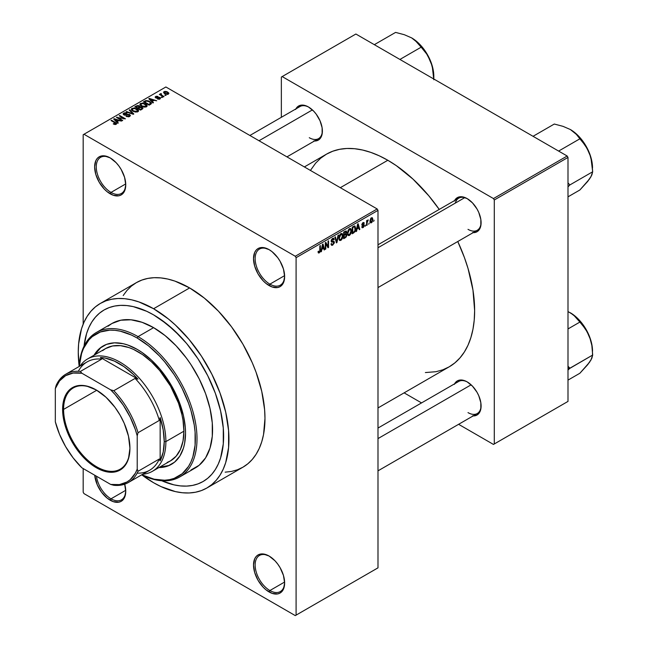 <?xml version="1.0" encoding="UTF-8"?>
<svg xmlns="http://www.w3.org/2000/svg" width="648" height="648" viewBox="0 0 648 648"><rect width="100%" height="100%" fill="white"/><g stroke="black" fill="none" stroke-linecap="round" stroke-linejoin="round"><path stroke-width="0.97" d="M269.487 249.877A20.849 12.037 -120 0 0 255.15 258.844A20.849 12.037 -120 0 0 269.892 284.148L269.074 285.566A22.008 12.709 60 0 1 253.514 258.609A22.008 12.709 60 0 1 269.074 249.626L263.12 247.56L260.431 247.666L258.066 248.54L256.13 250.144L254.696 252.42L253.514 258.609L254.696 266.174L258.066 273.95L263.12 280.762L266.036 283.468L272.111 286.975L277.717 287.526L280.074 286.651L282.01 285.047L283.451 282.771L284.634 276.583L283.451 269.017L280.074 261.241L277.717 257.645L272.111 251.724L269.074 249.626A22.008 12.709 60 0 1 284.634 276.583A22.008 12.709 60 0 1 269.074 285.566L269.892 284.148A20.849 12.037 60 0 1 256.268 265.777A20.849 12.037 60 0 1 259.467 249.067A20.849 12.037 60 0 1 269.487 249.877M269.487 556.268A20.849 12.037 -120 0 0 255.15 565.242A20.849 12.037 -120 0 0 269.892 590.539L269.074 591.956A22.008 12.709 60 0 1 253.514 565.007A22.008 12.709 60 0 1 269.074 556.025L263.12 553.951L258.066 554.931L256.13 556.543L254.696 558.819L253.514 565.007L254.696 572.565L258.066 580.341L263.12 587.153L266.036 589.858L272.111 593.365L277.717 593.924L280.074 593.05L282.01 591.446L283.451 589.17L284.634 582.973L283.451 575.416L280.074 567.64L277.717 564.044L275.027 560.828L269.074 556.025A22.008 12.709 60 0 1 284.634 582.973A22.008 12.709 60 0 1 269.074 591.956L269.892 590.539A20.849 12.037 60 0 1 256.268 572.168A20.849 12.037 60 0 1 259.467 555.466A20.849 12.037 60 0 1 269.487 556.268M124.716 484.186A22.008 12.709 60 0 1 125.753 491.249A22.008 12.709 60 0 1 110.192 500.232L111.011 498.814A20.849 12.037 -120 0 0 125.744 490.763A20.849 12.037 60 0 1 121.435 499.843A20.849 12.037 60 0 1 111.011 498.814L125.736 490.309L111.011 498.814A20.849 12.037 60 0 1 96.479 476.231A20.849 12.037 -120 0 0 111.011 498.814L110.192 500.232A22.008 12.709 60 0 1 94.721 475.219L97.257 484.777L101.55 492.213L107.155 498.134L113.23 501.641L118.835 502.192L121.192 501.317L123.128 499.713L124.57 497.437L125.753 491.249L124.57 483.683M110.606 158.144A20.849 12.037 -120 0 0 96.269 167.119A20.849 12.037 -120 0 0 111.011 192.416L110.192 193.833A22.008 12.709 60 0 1 94.632 166.884A22.008 12.709 60 0 1 110.192 157.901L104.239 155.828L99.193 156.808L97.257 158.42L95.815 160.696L94.632 166.884L95.815 174.442L99.193 182.218L104.239 189.03L107.155 191.735L113.23 195.242L118.835 195.801L121.192 194.927L123.128 193.323L124.57 191.047L125.753 184.85L124.57 177.293L121.192 169.517L118.835 165.92L116.146 162.705L110.192 157.901A22.008 12.709 60 0 1 125.753 184.85A22.008 12.709 60 0 1 110.192 193.833L111.011 192.416A20.849 12.037 60 0 1 97.394 174.045A20.849 12.037 60 0 1 100.586 157.343A20.849 12.037 60 0 1 110.606 158.144M377.995 244.782L458.735 198.167A18.533 10.7 60 0 1 467.597 198.863A18.533 10.7 -120 0 0 455.309 203.099M454.588 200.564A19.691 11.364 60 0 1 467.176 198.612L461.854 196.757L459.448 196.854L455.601 199.074L454.321 201.107M295.869 108.929A19.691 11.364 60 0 1 308.464 106.977L305.751 105.721L300.729 105.219L296.889 107.438L295.601 109.48M454.588 383.827A19.691 11.364 60 0 1 467.176 381.883L464.462 380.619L459.448 380.125L457.334 380.903L454.321 384.377M125.736 183.919L111.011 192.416L125.736 183.919M284.61 582.042L269.892 590.539L284.61 582.042M284.61 275.643L269.892 284.148L284.61 275.643M84.054 346.162A99.023 57.17 60 0 1 104.085 309.979A99.023 57.17 60 0 1 153.6 314.879L167.257 324.324L180.395 336.506L186.608 343.481L198.021 358.879L207.725 375.694L215.355 393.271L220.604 410.945L223.285 428.045L223.285 443.888L220.604 457.893L218.287 464.025L215.355 469.5L211.815 474.271L207.725 478.281L203.108 481.496L198.021 483.878L192.497 485.425L186.608 486.097L180.395 485.903L173.923 484.842L161.757 480.751L173.923 484.842L180.395 485.903L186.608 486.097L192.497 485.425L198.021 483.878L203.108 481.496A99.023 57.17 60 0 1 161.757 480.751A99.023 57.17 60 0 0 203.108 481.496L207.725 478.281L211.815 474.271L215.355 469.5L218.287 464.025L220.604 457.893L222.272 451.154L223.285 443.888L223.285 428.045L220.604 410.945L218.287 402.141L215.355 393.271L207.725 375.694L198.021 358.879L192.497 350.965L186.608 343.481L173.923 330.099L160.461 319.229L153.6 314.879A99.023 57.17 60 0 1 218.287 402.141A99.023 57.17 60 0 1 203.108 481.496L203.108 481.496A99.023 57.17 60 0 0 218.287 402.141A99.023 57.17 60 0 0 153.6 314.879L146.732 311.307L153.6 314.879A99.023 57.17 60 0 0 104.085 309.979L109.18 307.589L114.696 306.05L120.593 305.37L126.806 305.564L133.269 306.626L146.732 311.307L133.269 306.626L126.806 305.564L120.593 305.37L114.696 306.05L109.18 307.589L104.085 309.979L99.468 313.187L104.085 309.979A99.023 57.17 60 0 0 84.054 346.162L86.589 333.574L88.906 327.442L91.846 321.967L95.378 317.204L99.468 313.187L95.378 317.204L91.846 321.967L88.906 327.442L86.589 333.574L84.054 346.162M225.148 472.165L231.49 471.436L237.427 469.776L242.911 467.208A106.556 61.52 -120 0 0 259.241 381.826A106.556 61.52 -120 0 0 189.629 287.931L153.6 308.731A106.556 61.52 60 0 1 223.212 402.627A106.556 61.52 60 0 1 206.874 488.009A106.556 61.52 60 0 1 153.6 482.736A106.556 61.52 60 0 1 141.758 474.814L153.6 482.736L160.979 486.583L175.47 491.613L182.428 492.755L189.119 492.966L195.461 492.237L201.398 490.585L206.874 488.009L211.839 484.55L216.246 480.241L220.045 475.106L223.204 469.217L225.698 462.615L228.582 447.549L228.582 430.499L225.698 412.104L220.045 393.085L211.839 374.163L201.398 356.076L189.119 339.512L175.47 325.11L168.294 318.889L153.6 308.731L189.629 287.931L174.936 281.111L167.759 279.045L160.801 277.903L154.119 277.692L147.776 278.421L141.831 280.082L136.355 282.649L131.39 286.108L126.984 290.426L123.185 295.553M304.366 166.933L326.438 154.184A122.772 70.883 -120 0 1 387.82 160.267L396.333 165.661L413.019 179.132L428.741 195.728L439.239 209.426A122.772 70.883 -120 0 0 387.82 160.267L340.322 187.685L387.82 160.267L379.315 155.836L370.883 152.418L362.621 150.036L354.602 148.716L346.899 148.473L339.593 149.315L332.748 151.227L326.438 154.184L320.72 158.169L315.641 163.142L310.424 170.424M377.995 407.94L449.202 366.825A122.772 70.883 -120 0 0 457.772 241.518L464.381 257.459L468.026 268.45L472.967 290.11L474.636 310.627L474.215 320.209L472.967 329.216L470.894 337.567L468.026 345.173L464.381 351.961L459.999 357.866L454.928 362.839L449.21 366.825L442.892 369.789L436.047 371.701L425.372 372.56M377.995 428.053L458.735 381.437A18.533 10.7 60 0 1 467.597 382.126M249.885 135.472L300.016 106.531A18.533 10.7 60 0 1 308.877 107.228M377.995 567.842L377.995 210.381L296.096 257.669L296.096 615.13L377.995 567.842L295.277 615.6L83.989 493.614L83.171 492.197L83.171 468.553L83.171 492.197L83.989 493.614L295.277 615.6L377.995 567.842L377.995 210.381L377.177 208.964L295.277 256.252L83.989 134.258L165.88 86.978L377.177 208.964L377.995 210.381L296.096 257.669L296.096 615.13L377.995 567.842M369.206 223.025L368.688 224.265L369.206 223.025M367.124 222.677L367.124 225.172L366.606 225.472L366.606 220.66L367.124 220.361L367.124 221.122L368.242 219.883L367.124 222.677L368.242 219.883L367.124 221.122L367.124 220.361L366.606 220.66L366.606 225.472L367.124 225.172L366.606 224.872L367.124 225.172L367.124 222.677L366.606 222.377L367.124 222.677M365.634 225.083L365.116 226.33L365.634 225.083M364.298 225.334L363.544 227.221L362.119 227.699L361.762 226.808L362.289 226.419L362.912 226.986L363.763 225.917L363.641 225.399L361.932 225.204L362.548 222.993L364.022 222.653L364.225 223.325L363.034 223.325L362.37 224.402L363.99 224.483L364.298 225.334L363.99 224.483L362.362 224.297L363.026 223.325L364.225 223.325L363.884 222.523L363.01 222.645L361.835 224.694L363.771 225.755L363.074 226.905L362.289 226.419L361.762 226.808L362.192 227.74L363.034 227.618L361.778 226.889L363.034 227.618L364.298 225.334L362.953 224.564L364.298 225.334M357.032 229.019L356.027 231.579L357.615 224.038L358.166 223.722L359.826 229.384L359.284 229.7L358.83 227.983L357.032 229.019L358.83 227.983L359.284 229.7L359.826 229.384L358.166 223.722L357.615 224.038L356.027 231.579L356.578 231.263L356.149 231.012L356.578 231.263L357.032 229.019L356.619 228.785L357.032 229.019M347.984 235.273L349.483 235.443L347.571 234.341L349.483 235.443L348.26 235.532L347.587 234.406L348.008 230.469L349.353 228.728L350.819 228.639L351.467 230.332L351.111 233.223L349.483 235.443L350.973 233.572L351.491 230.891L350.673 228.541L349.483 228.647L347.466 233.296L348.3 235.556M339.422 240.214L340.921 240.384L339.009 239.282L340.921 240.384L339.698 240.473L339.026 239.355L339.447 235.41L340.791 233.669L342.257 233.588L342.905 235.281L342.549 238.164L340.921 240.384L342.411 238.513L342.93 235.84L342.112 233.491L340.921 233.596L338.904 238.237L339.738 240.497M319.213 252.145L318.581 251.132L318.063 251.521L318.371 252.939L319.189 252.931L318.119 252.315L319.189 252.931L318.371 252.939L318.063 251.521L318.581 251.132L319.027 252.218L319.739 251.44L319.845 245.843L320.371 245.543L320.185 251.594L319.189 252.931L320.371 250.039L320.371 245.543L319.845 245.843L319.772 251.319L319.213 252.145L318.063 251.732M321.886 249.31L320.89 251.861L322.477 244.328L323.02 244.013L324.689 249.674L324.138 249.99L323.692 248.273L321.886 249.31L323.692 248.273L324.138 249.99L324.689 249.674L323.02 244.013L322.477 244.328L320.89 251.861L321.44 251.546L321.011 251.303L321.44 251.546L321.886 249.31L321.481 249.075L321.886 249.31M325.806 243.729L325.806 249.026L325.28 249.326L325.28 242.708L325.839 242.384L328.034 246.426L328.034 241.121L328.56 240.813L328.56 247.439L328.001 247.763L325.806 243.729L328.001 247.763L328.56 247.439L328.56 240.813L328.034 241.121L328.034 246.426L325.839 242.384L325.28 242.708L325.28 249.326L325.806 249.026L325.28 248.727L325.806 249.026L325.806 243.729L325.28 243.429L325.806 243.729M332.667 239.136L333.696 239.825L334.214 239.444L332.513 238.456L334.214 239.444L333.736 238.221L332.651 238.367L331.16 241.04L331.582 242.06L332.546 242.06L331.177 241.267L333.841 242.563L332.789 244.304L331.914 244.409L331.533 243.478L331.015 243.867L331.565 245.268L332.74 245.106L334.368 242.247L332.716 241.299L334.368 242.247L334.255 243.057L332.562 245.203L331.719 245.333L331.12 244.644L331.533 243.478L331.873 244.385L332.537 244.426L333.809 242.935L333.607 241.971L331.76 242.133L331.25 241.639L331.379 239.906L332.343 238.569L333.574 238.156L334.214 239.444L333.696 239.825L333.347 238.999L332.473 239.258L331.768 241.234L333.923 241.202L334.368 242.247L333.574 241.129L331.849 241.34L332.667 239.136L333.38 239.023L332.456 238.488M338.556 235.046L336.92 242.611L336.417 242.903L334.87 237.176L335.405 236.86L336.636 241.996L338.013 235.362L338.556 235.046L338.013 235.362L336.636 241.996L335.405 236.86L334.87 237.176L336.417 242.903L336.92 242.611L336.223 242.206L336.92 242.611L338.556 235.046M346.874 234.916L346.243 236.974L343.675 238.707L343.675 232.089L346.34 230.988L346.721 232.195L346.162 233.709L346.874 234.916L346.162 233.709L346.729 231.992L346.299 230.963L343.675 232.089L343.675 238.707L345.287 237.776L344.615 237.395L345.287 237.776L346.874 234.916L345.206 233.952L346.874 234.916M355.736 228.404L354.918 231.798L352.237 233.766L352.237 227.148L354.861 225.974L355.736 228.404L354.521 225.95L352.237 227.148L352.237 233.766L353.759 232.883L353.095 232.502L353.759 232.883L355.736 228.404L355.185 228.088L355.736 228.404M372.859 219.405L372.106 222.143L370.575 222.896L369.951 221.13L370.721 218.433L372.349 217.76L372.859 219.405L372.292 217.72L371.409 217.801L369.951 221.13L370.526 222.871L371.409 222.782L370.024 221.989L371.409 222.782L372.859 219.405L372.284 219.073L372.859 219.405M374.123 220.182L373.604 221.43L374.123 220.182M83.171 134.735L83.171 324.17L83.171 134.735L83.989 134.258L295.277 256.252L296.096 257.669L295.277 256.252L377.177 208.964L165.88 86.978L83.171 134.735M166.107 95.361L164.762 95.183L166.107 95.361M162.535 97.419L161.19 97.249L162.535 97.419M153.479 102.651L152.215 101.404L154.013 100.359L156.727 100.772L149.332 98.423L148.781 98.739L152.928 102.967L153.479 102.651L152.215 101.404L154.013 100.359L156.727 100.772L149.332 98.423L148.781 98.739L152.928 102.967L153.479 102.651M144.059 107.139L146.845 106.499L147.12 105.608L146.27 104.433L142.795 103.024L140.146 103.729L139.936 104.733L140.648 105.673L144.059 107.139L146.448 106.79L147.064 105.422L145.525 103.939L140.576 103.397L139.879 104.377L141.572 106.296L144.059 107.139M135.497 112.08L138.283 111.448L138.559 110.549L137.919 109.561L134.233 107.965L131.584 108.67L131.374 109.674L132.087 110.614L135.497 112.08L137.886 111.739L138.502 110.371L136.963 108.88L132.014 108.338L131.317 109.318L133.01 111.245L135.497 112.08M129.713 116.454L130.434 115.506L129.219 114.34L125.194 114.834L124.06 114.34L124.424 113.489L126.571 113.538L126.668 113.027L124.497 112.817L123.12 113.756L124.473 115.15L129.163 114.866L129.592 115.457L128.952 116.114L126.052 116.332L128.62 116.834L130.434 115.547L129.673 114.558L124.367 114.591L124.424 113.489L127.016 113.198L123.736 113.117L123.096 113.943L123.825 114.874L129.163 114.866L129.09 116.041L126.052 116.332L129.713 116.454M118.333 122.942L117.069 121.694L118.876 120.65L121.581 121.063L114.186 118.714L113.643 119.029L117.79 123.258L118.333 122.942L117.069 121.694L118.876 120.65L121.581 121.063L114.186 118.714L113.643 119.029L117.79 123.258L118.333 122.942M116.162 124.278L115.425 122.496L115.425 123.12L115.425 122.496L111.537 120.245L111.537 120.852L111.537 120.245L111.011 120.544L115.644 123.306L115.514 124.513L115.514 123.881L113.692 123.557L113.692 124.133L113.692 123.557L113.246 123.898L115.603 124.497L116.535 123.962L116.494 123.323L111.537 120.245L111.011 120.544L115.7 123.379L115.295 123.971L113.692 123.557L113.424 124.003L114.939 124.521L116.624 123.679M122.699 120.415L118.114 117.766L125.453 118.827L119.726 115.522L119.2 115.822L123.8 118.471L116.446 117.409L122.18 120.722L122.699 120.415L118.114 117.766L125.453 118.827L119.726 115.522L119.2 115.822L123.8 118.471L116.446 117.409L122.18 120.722L122.699 120.415M133.82 113.999L129.722 109.747L129.179 110.063L132.864 113.781L126.571 111.561L126.036 111.877L133.31 114.291L133.82 113.999L129.722 109.747L129.179 110.063L132.864 113.781L126.571 111.561L126.036 111.877L133.31 114.291L133.82 113.999M139.968 106.879L139.328 105.859L139.328 107.722L139.328 105.859L136.453 105.859L136.453 106.628L136.453 105.859L134.833 106.79L140.567 110.103L142.852 108.621L142.09 107.284L139.968 106.879L139.498 105.964L137.886 105.47L134.833 106.79L140.567 110.103L142.941 108.313L142.09 107.284L139.992 106.709M150.66 104.279L151.397 103.599L151.292 102.797L148.368 100.829L145.922 100.562L143.394 101.849L149.129 105.162L151.454 103.332L149.728 101.469L145.792 100.594L143.394 101.849L149.129 105.162L150.66 104.279M160.007 98.966L160.558 98.204L159.667 97.33L156.014 97.427L157.885 96.398L156.209 96.26L155.164 96.981L156.257 98.075L159.505 97.824L159.448 98.601L157.391 98.925L159.206 99.249L160.558 98.261L159.918 97.459L156.119 97.5L156.281 96.819L158.063 96.479L155.666 96.487L155.131 97.143L155.682 97.848L158.995 97.678L159.448 98.601L157.391 98.925L160.007 98.966M164.025 96.56L161.109 94.77L161.563 94.025L161.117 93.596L160.291 93.838L160.518 94.543L159.327 94.454L163.499 96.86L164.025 96.56L161.109 94.77L161.117 93.596L160.396 93.758L160.518 94.543L159.327 94.454L163.499 96.86L164.025 96.56M168.375 94.13L168.796 93.012L166.852 91.643L164.94 91.368L163.571 92.154L164.584 93.62L167.225 94.43L168.901 93.409L167.63 92.024L164.057 91.643L163.539 92.364L164.762 93.725L168.375 94.13M281.354 77.047L281.354 117.304L281.354 77.047L355.882 34.02L567.178 156.014L493.468 198.563L282.172 76.577L493.468 198.563L494.286 199.981L494.286 443.961L567.996 401.412L567.996 157.432L494.286 199.981L494.286 443.961L493.468 444.439L458.606 424.31L493.468 444.439L567.996 401.412L493.468 444.439L567.996 401.412L567.996 157.432L567.178 156.014L567.996 157.432L494.286 199.981L493.468 198.563L567.178 156.014L355.882 34.02L281.354 77.047M421.54 402.91L404.125 392.858L421.54 402.91M472.505 415.886L477.025 415.012L478.759 413.57L480.832 408.977L480.832 402.708L478.759 395.709L477.025 392.275L472.505 386.184L467.176 381.883A19.691 11.364 60 0 1 467.184 381.883A19.691 11.364 60 0 1 481.1 405.996A19.691 11.364 60 0 1 473.121 415.927M313.794 140.981L318.306 140.106L320.039 138.672L322.121 134.071L322.121 127.802L320.039 120.803L316.2 114.153L313.794 111.278L308.464 106.977A19.691 11.364 60 0 1 322.388 131.09A19.691 11.364 60 0 1 314.401 141.021M472.505 232.616L477.025 231.741L478.759 230.299L480.832 225.707L480.832 219.437L478.759 212.439L477.025 209.004L472.505 202.913L467.176 198.612A19.691 11.364 60 0 1 467.184 198.612A19.691 11.364 60 0 1 481.1 222.726A19.691 11.364 60 0 1 473.121 232.656M481.1 222.24A18.533 10.7 60 0 1 477.26 230.267A18.533 10.7 60 0 1 468.002 229.343A18.533 10.7 -120 0 0 481.1 222.24M322.38 130.604A18.533 10.7 60 0 1 318.549 138.632A18.533 10.7 60 0 1 309.282 137.716A18.533 10.7 -120 0 0 322.38 130.613M481.1 405.51A18.533 10.7 60 0 1 477.26 413.529A18.533 10.7 60 0 1 468.002 412.614A18.533 10.7 -120 0 0 481.1 405.51M206.874 488.009L242.911 467.208L247.876 463.749L252.283 459.432L256.082 454.305L259.241 448.416L261.735 441.815L263.534 434.565L264.975 418.43L264.611 409.69L261.735 391.303L256.082 372.284L252.283 362.767L242.911 344.169L231.49 326.762L218.465 311.194L204.331 298.088L189.629 287.931A106.556 61.52 -120 0 0 136.355 282.649L100.319 303.458A106.556 61.52 60 0 1 153.6 308.731L138.899 301.919L131.73 299.854L124.764 298.712L118.082 298.501L111.739 299.23L105.802 300.883L100.319 303.458L95.353 306.917L90.955 311.226L87.148 316.362L83.989 322.25L81.494 328.852L78.619 343.918L78.254 352.237L79.194 366.452A106.556 61.52 60 0 1 100.319 303.458M284.626 276.097A20.849 12.037 60 0 1 280.317 285.177A20.849 12.037 60 0 1 269.892 284.148A20.849 12.037 -120 0 0 284.626 276.097M284.626 582.495A20.849 12.037 60 0 1 280.317 591.575A20.849 12.037 60 0 1 269.892 590.539A20.849 12.037 -120 0 0 284.626 582.495M125.744 184.372A20.849 12.037 60 0 1 121.435 193.452A20.849 12.037 60 0 1 111.011 192.416A20.849 12.037 -120 0 0 125.744 184.372M115.644 123.306L115.514 123.881M114.186 119.588L114.186 118.714L114.186 119.588M117.069 122.529L117.069 121.694L117.069 122.529M116.575 121.2L115.393 119.961L115.393 120.82L114.55 119.192L114.55 119.961L114.55 119.192L118.025 120.366L118.025 121.136L118.025 120.366L116.575 121.2L116.575 122.027L116.575 121.2L114.55 119.192L118.025 120.366L116.575 121.2M117.004 117.734L117.004 117.086L117.004 117.734M123.8 118.924L123.8 118.471L123.8 118.924M119.726 116.122L119.726 115.522L119.726 116.122M118.114 118.373L118.114 117.766L118.114 118.373M126.498 116.551L126.498 115.992L126.498 116.551M129.09 116.729L129.09 116.041L129.09 116.729M129.163 114.866L129.09 116.041M123.736 114.826L123.736 113.117L123.736 114.826M124.367 114.591L124.424 113.489M125.113 115.263L125.113 114.834L125.113 115.263M126.32 115.125L126.32 114.575L126.32 115.125M127.518 114.769L127.518 114.226L127.518 114.769M129.673 116.478L129.673 114.558L129.673 116.478M126.571 112.055L126.571 111.561L126.571 112.055M129.722 110.614L129.722 109.747L129.722 110.614M132.014 110.541L132.014 108.338L132.014 110.541M136.963 109.52L136.963 108.88L136.963 109.52M138.502 111.124L138.502 110.371L138.502 111.124M133.545 110.946L132.16 109.463L132.686 108.726L134.906 108.548L137.724 110.614L137.214 112.007L137.214 111.351L133.545 110.946L133.545 111.521L132.16 109.439L133.747 108.435L136.258 109.075L137.716 110.5L136.307 111.626L133.545 110.946M142.09 109.228L142.082 108.176M137.741 107.868L136.031 106.879L136.031 107.479L136.939 106.353L138.907 106.215L139.207 107.795L139.207 106.952L138.721 108.078L138.721 107.301L137.741 108.467L137.741 107.868L136.031 106.879L137.732 105.997L138.907 106.215L139.207 106.952L137.741 107.868M140.422 109.415L138.413 108.257L138.413 108.856L139.442 107.657L141.572 107.584L141.993 109.277L141.993 108.427L141.523 109.553L141.523 108.775L140.422 110.014L140.422 109.415L138.413 108.257L140.179 107.341L141.572 107.584L141.993 108.427L140.422 109.415M138.907 106.215L139.207 106.952M140.576 105.6L140.576 103.397L140.576 105.6M145.525 104.579L145.525 103.939L145.525 104.579M147.064 106.183L147.064 105.422L147.064 106.183M142.106 106.005L140.721 104.522L141.248 103.777L143.467 103.607L146.286 105.673L145.776 107.066L145.776 106.41L142.106 106.005L142.106 106.572L140.721 104.498L142.309 103.494L144.82 104.134L146.278 105.551L144.869 106.685L142.106 106.005M144.86 101.777L144.86 101.007L144.86 101.777M145.792 101.25L145.792 100.594L145.792 101.25M149.728 102.101L149.728 101.469L149.728 102.101M150.393 102.692L149.923 104.701L149.923 103.931L148.983 104.474L144.593 101.939L146.772 100.999L149.55 101.971L150.393 102.692L148.983 105.073L148.983 104.474L144.593 101.939L144.593 102.538L144.593 101.939L146.367 101.039L149.202 101.76L150.393 102.692L150.603 104.312M149.332 99.298L149.332 98.423L149.332 99.298M152.215 102.238L152.215 101.404L152.215 102.238M151.721 100.918L150.538 99.671L150.538 100.529L149.688 98.909L149.688 99.671L149.688 98.909L153.171 100.076L153.171 100.853L153.171 100.076L151.721 100.918L151.721 101.736L151.721 100.918L149.688 98.909L153.171 100.076L151.721 100.918M157.845 99.103L157.845 98.585L157.845 99.103M159.448 99.201L159.448 98.601L159.448 99.201M159.505 97.824L159.448 98.601M155.666 97.84L155.666 96.487L155.666 97.84M156.119 97.5L156.281 96.819M156.63 98.132L156.63 97.605L156.63 98.132M157.464 98.05L157.464 97.394L157.464 98.05M159.918 99.014L159.918 97.459L159.918 99.014M161.717 97.548L161.717 96.949L161.717 97.548M159.853 94.754L159.853 94.154L159.853 94.754M160.518 95.143L160.518 94.543L160.518 95.143M160.396 93.758L160.518 94.543M161.563 94.025L161.117 93.596L161.117 94.195L161.563 94.025M161.109 94.77L161.117 94.203M161.862 95.92L161.862 95.313L161.862 95.92M165.289 95.491L165.289 94.883L165.289 95.491M164.057 93.239L164.057 91.643L164.057 93.239M167.63 92.664L167.792 94.357L167.792 93.782L165.289 93.425L164.641 91.992L167.144 92.348L167.792 93.782L165.289 93.425L165.289 93.992L164.373 92.567L164.641 91.992L165.985 91.87L167.613 92.656M164.349 93.466L164.641 91.992M168.083 94.276L168.083 93.369L167.792 93.782M141.572 107.584L141.993 108.427M319.845 249.739L320.371 250.039L319.845 249.739M318.371 252.939L319.189 252.931M323.943 249.245L324.689 249.674L323.943 249.245M323.02 247.884L323.692 248.273L323.02 247.884M322.064 248.435L322.412 244.62L323.514 247.601L321.659 248.2L323.514 247.601L322.785 244.839L322.064 248.435M326.924 245.778L328.034 246.426L326.924 245.778M327.483 246.815L328.56 247.439L327.483 246.815M332.74 245.106L331.031 244.118L332.74 245.106M332.521 241.348L333.841 242.563M331.217 240.489L331.687 240.764L331.217 240.489M331.169 240.951L331.889 241.364M332.667 241.307L331.849 241.34M335.826 240.724L336.434 241.072L335.826 240.724M336.085 241.68L336.636 241.996L336.085 241.68M342.371 235.516L342.93 235.84L342.371 235.516M341.998 238.278L342.411 238.513L341.998 238.278M339.431 237.946L340.921 234.365L340.354 234.033L342.185 234.746L342.403 236.115L340.913 239.614L340.03 239.687L338.928 237.662L340.079 239.711L341.626 238.942L342.395 236.569L341.852 234.325L340.192 235.054L339.431 237.946M340.767 233.693L342.185 234.746M345.287 231.158L346.729 231.992L345.287 231.158M345.101 231.263L345.975 231.773L344.193 232.567L344.193 234.544L344.193 232.567L343.675 232.259L345.101 232.041L344.428 231.652L346.202 232.405L345.716 233.596L344.193 234.544L343.675 234.244L344.193 234.544L345.587 233.709L345.975 231.773L346.202 232.405M344.193 237.638L344.193 235.313L343.675 235.013L345.222 234.722L344.55 234.333L346.356 235.224L345.838 236.601L344.193 237.638L343.675 237.338L344.193 237.638L346.081 236.285L346.048 234.487L344.193 235.313L344.193 237.638M345.165 233.977L346.356 235.224M350.933 230.575L351.491 230.891L350.933 230.575M350.56 233.337L350.973 233.572L350.56 233.337M347.992 233.005L349.483 229.424L348.916 229.092L350.746 229.805L350.965 231.174L349.475 234.673L348.592 234.746L347.49 232.713L348.64 234.77L350.187 234.001L350.957 231.62L350.414 229.376L348.6 230.34L347.992 233.005M349.329 228.744L350.746 229.805M354.999 226.031L354.521 225.95M354.424 226.792L352.755 227.618L352.755 232.697L352.755 227.618L352.237 227.318L353.678 227.092L353.006 226.703L354.424 226.792L353.638 226.338L354.675 226.857L355.007 230.429L353.695 232.154L352.237 232.389L352.755 232.697L353.905 232.025L355.007 230.429L355.08 227.456L353.711 226.298M359.089 228.955L359.826 229.384L359.089 228.955M358.158 227.594L358.83 227.983L358.158 227.594M357.202 228.145L357.558 224.329L358.652 227.31L356.805 227.918L358.652 227.31L357.931 224.548L357.202 228.145M363.074 226.905L362.289 226.419M361.859 224.37L363.641 225.399L361.859 224.37M361.835 224.694L362.143 225.447L363.131 225.431L361.835 224.686M363.034 222.637L364.225 223.325L363.034 222.637M363.034 223.325L363.698 223.706M361.932 224.046L362.362 224.297L361.932 224.046M366.606 220.822L367.124 221.122L366.606 220.822M367.424 220.271L368.088 220.66L367.424 220.271M367.303 220.547L367.716 220.79L367.303 220.547M366.606 221.276L367.222 221.632L366.606 221.276M371.393 218.498L370.486 220.531L371.166 222.183L372.171 220.984L372.171 218.7L371.393 218.498L372.333 219.753L371.417 222.086L369.976 220.539L370.478 220.83L371.393 218.498L370.899 218.214L371.944 218.449M371.417 222.086L369.976 221.616M168.691 465.548L159.708 467.095A68.332 39.455 -120 0 0 171.793 464.13M137.222 349.394A68.332 39.455 60 0 1 181.861 409.609A68.332 39.455 60 0 1 171.388 464.365A68.332 39.455 60 0 1 158.89 467.573L167.873 466.017L174.571 462.154L179.836 456.095L183.457 448.084L184.607 443.435L185.539 433.091L185.304 427.486L183.457 415.692L177.398 397.386L171.388 385.463L159.999 369.133L151.243 359.899L141.953 352.399L137.222 349.394L127.794 345.028L123.193 343.699L114.445 342.833L106.564 344.363L99.865 348.227L94.033 355.234A68.332 39.455 60 0 1 103.056 346.016A68.332 39.455 60 0 1 137.222 349.394M179.731 476.936A83.39 48.146 60 0 1 141.734 474.806A83.39 48.146 -120 0 0 196.976 436.614A83.39 48.146 -120 0 0 138.04 336.628A83.39 48.146 60 0 1 192.513 410.111A83.39 48.146 60 0 1 179.731 476.936L195.291 467.953A83.39 48.146 -120 0 0 208.073 401.128A83.39 48.146 -120 0 0 153.6 327.645L138.04 336.628L137.222 338.045A82.231 47.474 60 0 1 195.323 436.088A82.231 47.474 60 0 1 141.799 474.765L154.094 479.188L164.633 480.233L169.525 479.666L174.109 478.386L182.169 473.737L188.503 466.447L190.941 461.903L192.861 456.808L195.089 445.184L195.089 432.022L194.246 425.015L190.941 410.508L188.503 403.145L182.169 388.549L178.338 381.453L174.109 374.584L164.633 361.803L159.473 356.003L148.562 345.886L137.222 338.045L131.52 335.081L120.342 331.193L114.963 330.31L109.812 330.148L100.335 331.995L92.267 336.644L88.873 339.973L83.495 348.478L81.575 353.573L79.25 366.436A82.231 47.474 60 0 1 137.222 338.045L138.04 336.628A83.39 48.146 -120 0 0 79.186 366.476A83.39 48.146 60 0 1 96.341 332.497A83.39 48.146 60 0 1 138.04 336.628L153.6 327.645A83.39 48.146 -120 0 0 111.902 323.514L120.836 320.209L131.034 319.804L142.098 322.315L153.6 327.645L165.102 335.599L176.167 345.854L186.357 358.036L191.006 364.694L199.179 378.853L205.602 393.66L210.025 408.548L212.277 422.942L212.277 436.29L210.025 448.076L205.602 457.853L199.179 465.248L191.006 469.962M102.587 350.657L105.608 348.551A64.857 37.446 60 0 1 138.04 351.759A64.857 37.446 60 0 1 180.411 408.912A64.857 37.446 60 0 1 170.465 460.89L167.135 462.453M108.014 326.228L111.902 323.514L96.341 332.497M100.683 347.757L94.851 354.756A68.332 39.455 -120 0 1 103.461 345.781M87.593 358.952A64.857 37.446 60 0 1 137.57 376.326A64.857 37.446 60 0 1 165.88 441.596L183.902 431.195L165.88 441.596A64.857 37.446 -120 0 0 131.755 370.697A64.857 37.446 -120 0 0 80.158 365.918A64.857 37.446 60 0 1 87.593 358.952L105.608 348.551L112.558 345.975L120.488 345.659L129.09 347.611L133.545 349.418L142.536 354.61L151.349 361.73L159.659 370.494L170.465 385.997L178.484 403.105L181.926 414.68L183.019 420.358L183.902 431.195L183.019 441.021L180.411 449.445L176.167 456.151L170.465 460.89L152.45 471.29A64.857 37.446 60 0 1 142.706 474.239A64.857 37.446 -120 0 0 165.88 441.596L164.244 441.596A63.698 36.774 60 0 1 160.153 460.898L159.327 458.995A62.54 36.11 60 0 1 137.141 473.137M587.947 180.833L590.952 176.791L592.677 171.777L591.851 162.17L589.559 153.398A31.331 18.087 -120 0 0 570.37 129.527L575.878 133.763L582.852 142.277L587.679 149.315L589.559 153.398A31.331 18.087 -120 0 1 592.523 167.905L590.838 157.14L586.035 146.067L578.85 136.372L570.37 129.527L563.047 126.352L554.299 124.035L533.045 136.307L554.299 124.035L563.047 126.352L570.37 129.527L575.878 133.763L579.887 138.802L558.633 151.073L579.887 138.802L585.419 145.622L589.559 153.398L590.936 157.691L592.677 171.777L569.746 185.012L569.592 184.615A35.964 20.768 60 0 1 569.592 185.231L567.996 186.859L569.746 185.012L592.677 171.777L591.859 174.928L589.559 178.986L579.887 189.977L567.996 196.838L579.887 189.977L587.712 181.416L590.838 176.718M569.592 184.615L567.996 182.93L569.592 184.615A35.964 20.768 -120 0 1 569.592 185.231L569.592 184.615M464.713 197.672L377.995 247.739L464.713 197.672M471.128 384.823L377.995 438.591L471.128 384.823M259.014 140.746L312.409 109.917L259.014 140.746M96.52 390.112A46.907 27.078 -120 0 0 63.593 409.398L62.613 409.398A47.604 27.483 60 0 1 96.269 389.966A47.604 27.483 60 0 1 129.932 448.262L128.482 458.711L125.955 464.292L124.254 466.584L120.074 470.059L114.971 471.947L109.148 472.173L99.573 469.419L92.972 465.604L86.5 460.38L80.401 453.948L72.471 442.576L68.283 434.265L65.173 425.752L62.775 413.303L62.775 405.68L65.173 396.001L68.283 391.084L70.251 389.156L74.917 386.459L80.401 385.39L86.5 385.997L96.269 389.966L106.045 397.281L114.971 407.309L120.074 415.093L124.254 423.395L128.482 436.145L129.932 448.262A47.604 27.483 60 0 1 96.269 467.702A47.604 27.483 60 0 1 62.613 409.398L63.593 409.398A46.907 27.078 60 0 1 73.305 387.925A46.907 27.078 60 0 1 96.52 390.112M96.763 390.25L63.593 409.398L96.763 390.25M78.335 371.288A62.54 36.11 60 0 1 101.679 359.138L100.44 357.477A63.698 36.774 60 0 1 137.967 379.145L133.472 374.495L124.027 366.671L114.372 361.09L104.936 358.02L100.44 357.477L137.967 379.145L135.084 378.424A62.54 36.11 60 0 1 159.327 420.422L160.153 417.563A63.698 36.774 60 0 1 164.244 441.596L163.207 429.908L160.153 417.563L160.153 460.898L163.207 452.085L164.244 441.596L165.88 441.596A64.857 37.446 60 0 1 152.45 471.29M65.821 374.196L87.115 361.9A62.54 36.11 -120 0 1 101.679 359.138L80.384 371.434L81.875 373.24A61.382 35.438 60 0 0 55.323 388.565L56.141 385.43A62.54 36.11 60 0 1 65.821 374.196A62.54 36.11 60 0 1 80.384 371.434A62.54 36.11 -120 0 0 56.141 385.43L55.323 388.565L55.323 421.816L59.535 434.322L65.578 446.553L73.151 457.901L81.875 467.799L110.67 484.429L113.797 485.287A62.54 36.11 -120 0 0 138.04 471.29L137.222 469.095L137.222 435.853L138.04 432.71L159.327 420.422L160.153 417.563L160.153 460.898L159.327 458.995L138.04 471.29A62.54 36.11 60 0 1 128.361 482.525A62.54 36.11 60 0 1 113.797 485.287L110.67 484.429L119.394 484.599L126.959 481.99L130.199 479.682L135.359 473.194L137.222 469.095L137.222 435.853L135.359 429.6L130.199 417.158L123.347 405.292L115.15 394.6L110.67 389.861L81.875 373.24L80.384 371.434L101.679 359.138L100.44 357.477L137.967 379.145L135.084 378.424L113.797 390.72L110.67 389.861L81.875 373.24L73.151 373.062L65.578 375.67L59.535 380.927L55.323 388.565L55.323 421.816A61.382 35.438 60 0 0 81.875 467.799L110.67 484.429A61.382 35.438 60 0 0 137.222 469.095L138.04 471.29L159.327 458.995A62.54 36.11 -120 0 1 149.656 470.229L128.361 482.525M159.327 420.422A62.54 36.11 -120 0 0 135.084 378.424L113.797 390.72A62.54 36.11 60 0 1 138.04 432.71L159.327 420.422M129.932 447.979A46.907 27.078 60 0 1 120.212 469.168A46.907 27.078 60 0 1 84.07 456.605A46.907 27.078 60 0 1 63.593 409.398A46.907 27.078 -120 0 0 96.641 466.779A46.907 27.078 -120 0 0 129.932 447.979M138.04 432.71A62.54 36.11 -120 0 0 113.797 390.72L110.67 389.861A61.382 35.438 60 0 1 137.222 435.853L138.04 432.71M592.523 354.958L592.337 347.725L590.838 340.411L586.035 329.338L578.85 319.642L573.261 314.685L567.996 311.558L573.391 314.815L579.887 322.072L567.996 328.941L579.887 322.072L585.419 328.892L589.559 336.668L591.851 345.441L592.677 355.047L569.592 368.501A35.964 20.768 -120 0 0 569.592 368.194L567.996 368.194L569.592 368.194A35.964 20.768 60 0 1 569.592 368.501L567.996 370.121L569.746 368.283L567.996 366.201L569.592 367.886A35.964 20.768 60 0 1 569.592 368.194A35.964 20.768 -120 0 0 569.592 367.886L569.746 368.283L592.677 355.047L591.859 358.198L589.559 362.248L579.887 373.24L567.996 380.109L579.887 373.24L587.712 364.678L590.838 359.988M592.523 351.176A31.331 18.087 -120 0 0 589.559 336.668A31.331 18.087 -120 0 0 570.37 312.798L570.183 312.692M587.947 364.103L590.952 360.061L592.677 355.047L591.851 345.441L589.559 336.668L587.679 332.586L582.852 325.547L575.878 317.034L570.37 312.798A31.331 18.087 -120 0 0 570.256 312.733M411.545 37.835A31.331 18.087 -120 0 1 411.65 37.892L404.328 34.717L395.588 32.4L374.333 44.672L395.588 32.4L404.328 34.717L411.65 37.892L414.671 39.917L421.168 47.174L399.913 59.446L421.168 47.174L426.7 53.995L430.839 61.763A31.331 18.087 -120 0 1 433.812 76.27L433.812 79.016L433.617 72.819L432.127 65.505L430.839 61.763L433.139 70.543L433.812 79.745L432.224 66.055L427.324 54.432L420.131 44.736L411.65 37.892L414.671 39.917L419.207 44.51L426.7 53.995L430.839 61.763A31.331 18.087 -120 0 0 411.65 37.892L411.464 37.787M479.771 412.088L377.995 470.845M115.749 123.541L115.749 124.457M129.592 115.425L129.592 116.519M123.954 114.056L123.954 114.947M132.16 109.463L132.16 110.67M137.724 110.622L137.724 111.821M139.32 106.693L139.32 107.73M140.721 104.522L140.721 105.721M146.286 105.673L146.286 106.879M159.781 98.196L159.781 99.079M155.917 97.24L155.917 97.97M160.939 94.462L160.939 95.386M331.906 244.401L331.015 243.891M340.03 239.687L338.969 239.08M348.592 234.746L347.531 234.131M362.532 226.986L361.965 226.654M363.496 223.244L362.759 222.815M371.928 218.441L371.134 217.987M477.26 230.267L377.995 287.574M286.951 156.873L318.549 138.632"/></g></svg>
